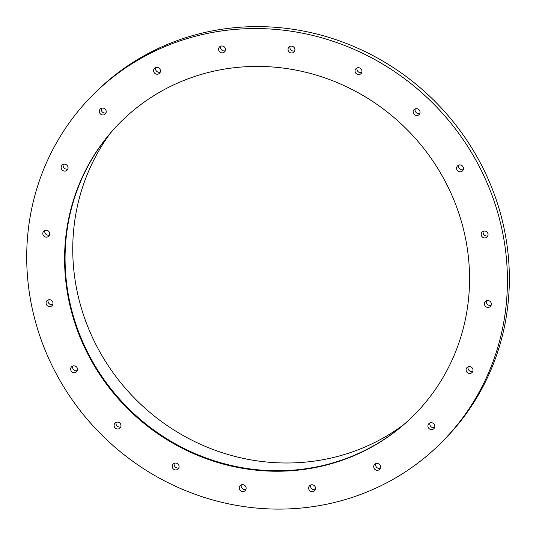 <?xml version="1.0" encoding="UTF-8"?>
<svg xmlns="http://www.w3.org/2000/svg" width="536" height="536" viewBox="0 0 536 536"><rect width="100%" height="100%" fill="white"/><g stroke="black" fill="none" stroke-linecap="round" stroke-linejoin="round"><path stroke-width="0.8" d="M92.393 95.435L94.316 93.492A246.125 234.373 44.8 0 1 334.625 39.229A246.125 234.373 44.8 0 1 504.369 229.736A246.125 234.373 44.8 0 1 443.674 440.284L441.744 442.22A246.125 234.373 44.8 0 1 101.954 435.165A246.125 234.373 44.8 0 1 92.393 95.435A246.125 234.373 44.8 0 1 332.702 41.165A246.125 234.373 44.8 0 1 502.44 231.679A246.125 234.373 44.8 0 1 441.744 442.22M315.369 489.542A3.544 3.377 44.8 0 1 310.773 484.98M434.636 427.46A3.544 3.377 44.8 0 1 430.033 422.897M472.799 371.327A3.544 3.377 44.8 0 1 468.196 366.758M491.144 305.286A3.544 3.377 44.8 0 1 486.541 300.723M487.874 235.806A3.544 3.377 44.8 0 1 483.271 231.244M463.305 169.684A3.544 3.377 44.8 0 1 458.709 165.121M419.856 113.398A3.544 3.377 44.8 0 1 415.253 108.835M361.76 72.454A3.544 3.377 44.8 0 1 357.164 67.891M294.72 50.866A3.544 3.377 44.8 0 1 290.123 46.297M225.294 50.732A3.544 3.377 44.8 0 1 220.698 46.17M160.271 72.085A3.544 3.377 44.8 0 1 155.674 67.523M106.028 112.821A3.544 3.377 44.8 0 1 101.431 108.252M67.864 168.954A3.544 3.377 44.8 0 1 63.268 164.391M49.52 234.996A3.544 3.377 44.8 0 1 44.924 230.433M52.789 304.475A3.544 3.377 44.8 0 1 48.193 299.912M77.352 370.59A3.544 3.377 44.8 0 1 72.755 366.028M120.808 426.877A3.544 3.377 44.8 0 1 116.212 422.314M178.897 467.821A3.544 3.377 44.8 0 1 174.3 463.258M245.937 489.415A3.544 3.377 44.8 0 1 241.341 484.852M380.386 468.196A3.544 3.377 44.8 0 1 375.79 463.633M403.561 424.76A208.832 198.863 44.8 0 1 136.6 400.265A208.832 198.863 44.8 0 1 110.128 133.484M414.462 414.656A207.345 197.442 44.8 0 1 128.452 408.466A207.345 197.442 44.8 0 1 120.158 122.516M465.355 237.535A207.345 197.442 44.8 0 1 414.221 414.898A207.345 197.442 44.8 0 1 127.97 408.955A207.345 197.442 44.8 0 1 119.917 122.757A207.345 197.442 44.8 0 1 322.357 77.037A207.345 197.442 44.8 0 1 465.355 237.535M315.496 487.7A3.544 3.377 44.8 0 1 309.728 490.628A3.544 3.377 44.8 0 1 313.051 484.953A3.544 3.377 44.8 0 1 315.496 487.7M434.763 425.611A3.544 3.377 44.8 0 1 428.994 428.539A3.544 3.377 44.8 0 1 432.318 422.87A3.544 3.377 44.8 0 1 434.763 425.611M472.926 369.478A3.544 3.377 44.8 0 1 467.158 372.406A3.544 3.377 44.8 0 1 470.481 366.738A3.544 3.377 44.8 0 1 472.926 369.478M491.271 303.436A3.544 3.377 44.8 0 1 485.502 306.364A3.544 3.377 44.8 0 1 488.825 300.696A3.544 3.377 44.8 0 1 491.271 303.436M487.995 233.957A3.544 3.377 44.8 0 1 482.233 236.885A3.544 3.377 44.8 0 1 485.556 231.217A3.544 3.377 44.8 0 1 487.995 233.957M463.432 167.842A3.544 3.377 44.8 0 1 457.67 170.77A3.544 3.377 44.8 0 1 460.987 165.095A3.544 3.377 44.8 0 1 463.432 167.842M419.976 111.555A3.544 3.377 44.8 0 1 414.214 114.483A3.544 3.377 44.8 0 1 417.537 108.808A3.544 3.377 44.8 0 1 419.976 111.555M361.887 70.611A3.544 3.377 44.8 0 1 356.125 73.539A3.544 3.377 44.8 0 1 359.442 67.864A3.544 3.377 44.8 0 1 361.887 70.611M294.847 49.017A3.544 3.377 44.8 0 1 289.085 51.945A3.544 3.377 44.8 0 1 292.401 46.277A3.544 3.377 44.8 0 1 294.847 49.017M225.422 48.89A3.544 3.377 44.8 0 1 219.653 51.818A3.544 3.377 44.8 0 1 222.976 46.15A3.544 3.377 44.8 0 1 225.422 48.89M160.398 70.236A3.544 3.377 44.8 0 1 154.636 73.164A3.544 3.377 44.8 0 1 157.959 67.496A3.544 3.377 44.8 0 1 160.398 70.236M106.155 110.972A3.544 3.377 44.8 0 1 100.386 113.9A3.544 3.377 44.8 0 1 103.709 108.232A3.544 3.377 44.8 0 1 106.155 110.972M67.992 167.105A3.544 3.377 44.8 0 1 62.223 170.039A3.544 3.377 44.8 0 1 65.546 164.364A3.544 3.377 44.8 0 1 67.992 167.105M49.647 233.147A3.544 3.377 44.8 0 1 43.878 236.075A3.544 3.377 44.8 0 1 47.202 230.406A3.544 3.377 44.8 0 1 49.647 233.147M52.917 302.626A3.544 3.377 44.8 0 1 47.148 305.554A3.544 3.377 44.8 0 1 50.471 299.885A3.544 3.377 44.8 0 1 52.917 302.626M77.479 368.748A3.544 3.377 44.8 0 1 71.717 371.676A3.544 3.377 44.8 0 1 75.033 366.001A3.544 3.377 44.8 0 1 77.479 368.748M120.935 425.035A3.544 3.377 44.8 0 1 115.166 427.963A3.544 3.377 44.8 0 1 118.49 422.288A3.544 3.377 44.8 0 1 120.935 425.035M179.024 465.978A3.544 3.377 44.8 0 1 173.262 468.906A3.544 3.377 44.8 0 1 176.579 463.231A3.544 3.377 44.8 0 1 179.024 465.978M246.064 487.566A3.544 3.377 44.8 0 1 240.302 490.5A3.544 3.377 44.8 0 1 243.625 484.825A3.544 3.377 44.8 0 1 246.064 487.566M380.513 466.347A3.544 3.377 44.8 0 1 374.751 469.275A3.544 3.377 44.8 0 1 378.068 463.607A3.544 3.377 44.8 0 1 380.513 466.347"/></g></svg>
